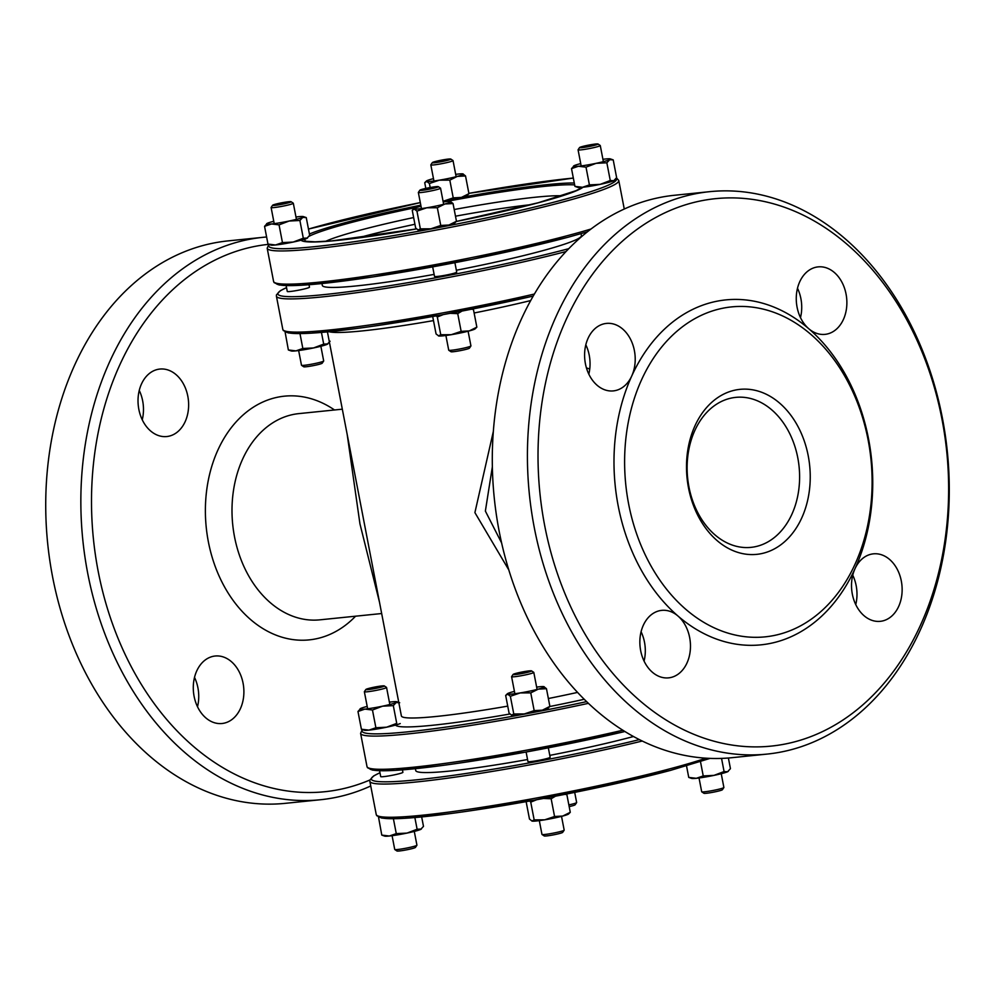 <?xml version="1.0" encoding="UTF-8"?>
<svg xmlns="http://www.w3.org/2000/svg" width="995" height="995" viewBox="0 0 995 995"><rect width="100%" height="100%" fill="white"/><g stroke="black" fill="none" stroke-linecap="round" stroke-linejoin="round"><path stroke-width="1.49" d="M508.843 569.998L474.901 512.612L493.309 431.581M586.428 367.914L589.749 369.021M372.142 564.053L356.397 482.252M142.248 419.79A33.917 25.211 84.2 0 0 139.25 390.426M156.936 369.593A33.917 25.211 84.2 0 0 138.504 407.353A33.917 25.211 84.2 0 0 166.774 436.544A33.917 25.211 84.2 0 0 188.403 400.239A33.917 25.211 84.2 0 0 159.884 369.058A33.917 25.211 84.2 0 0 156.936 369.593M815.179 267.419A33.917 25.211 84.2 0 0 796.497 293.96A33.917 25.211 84.2 0 0 808.773 328.736A33.917 25.211 84.2 0 0 825.017 334.37A33.917 25.211 84.2 0 0 846.645 298.065A33.917 25.211 84.2 0 0 818.126 266.884A33.917 25.211 84.2 0 0 815.179 267.419M800.49 317.616A33.917 25.211 84.2 0 0 797.492 288.251M603.505 323.947A33.917 25.211 84.2 0 0 585.072 361.707A33.917 25.211 84.2 0 0 613.343 390.898A33.917 25.211 84.2 0 0 631.738 376.01A33.917 25.211 84.2 0 0 630.954 340.103A33.917 25.211 84.2 0 0 606.452 323.412A33.917 25.211 84.2 0 0 603.505 323.947M588.816 374.145A33.917 25.211 84.2 0 0 585.819 344.78M321.97 283.55L322.318 285.403A131.912 10.447 -10.9 0 0 434.131 274.396M456.357 270.242A131.912 10.447 -10.9 0 0 581.391 235.517L581.03 233.663M286.15 285.602L287.269 291.448A11.306 0.895 -10.9 0 0 293.998 290.988A11.306 0.895 -10.9 0 0 305.9 288.55A11.306 0.895 -10.9 0 0 309.482 287.182L309.01 284.732M432.676 266.884L434.517 276.399A11.306 0.895 -10.9 0 0 441.233 275.938A11.306 0.895 -10.9 0 0 453.148 273.501A11.306 0.895 -10.9 0 0 456.717 272.12L454.902 262.692M323.661 361.036L322.169 363.225A9.428 0.746 169.1 0 1 313.077 365.675A9.428 0.746 169.1 0 1 303.724 366.782L301.535 365.302A11.306 0.895 -10.9 0 0 308.612 364.717A11.306 0.895 -10.9 0 0 320.104 362.329A11.306 0.895 -10.9 0 0 323.661 361.036A11.306 0.895 -10.9 0 0 323.686 360.961L320.863 346.272M298.649 350.551L301.485 365.24A11.306 0.895 -10.9 0 0 301.535 365.302M470.909 345.986L469.416 348.175A9.428 0.746 169.1 0 1 460.324 350.626A9.428 0.746 169.1 0 1 450.971 351.733L448.77 350.252A11.306 0.895 -10.9 0 0 455.859 349.655A11.306 0.895 -10.9 0 0 467.351 347.28A11.306 0.895 -10.9 0 0 470.909 345.986A11.306 0.895 -10.9 0 0 470.933 345.912L468.098 331.223M445.897 335.502L448.72 350.19A11.306 0.895 -10.9 0 0 448.77 350.252M422.825 189.125A9.428 0.746 -10.9 0 0 419.865 190.207A9.428 0.746 -10.9 0 0 429.243 189.224A9.428 0.746 -10.9 0 0 438.31 186.65A9.428 0.746 -10.9 0 0 432.402 187.147A9.428 0.746 -10.9 0 0 422.825 189.125M438.31 186.65L440.511 188.13A11.306 0.895 169.1 0 1 440.561 188.192A11.306 0.895 169.1 0 1 436.979 189.56A11.306 0.895 169.1 0 1 425.076 192.01A11.306 0.895 169.1 0 1 418.348 192.47A11.306 0.895 169.1 0 1 418.373 192.396L419.865 190.207M275.59 204.174A9.428 0.746 -10.9 0 0 272.618 205.256A9.428 0.746 -10.9 0 0 281.995 204.273A9.428 0.746 -10.9 0 0 291.062 201.699A9.428 0.746 -10.9 0 0 285.167 202.196A9.428 0.746 -10.9 0 0 275.59 204.174M291.062 201.699L293.264 203.179A11.306 0.895 169.1 0 1 293.314 203.241A11.306 0.895 169.1 0 1 289.744 204.609A11.306 0.895 169.1 0 1 277.829 207.059A11.306 0.895 169.1 0 1 271.113 207.52A11.306 0.895 169.1 0 1 271.125 207.445L272.618 205.256M582.548 146.476A9.428 0.746 -10.9 0 0 579.575 147.558A9.428 0.746 -10.9 0 0 588.953 146.564A9.428 0.746 -10.9 0 0 598.032 144.001A9.428 0.746 -10.9 0 0 592.124 144.499A9.428 0.746 -10.9 0 0 582.548 146.476M598.032 144.001L600.221 145.481A11.306 0.895 169.1 0 1 600.271 145.544A11.306 0.895 169.1 0 1 596.701 146.912A11.306 0.895 169.1 0 1 584.786 149.362A11.306 0.895 169.1 0 1 578.07 149.822A11.306 0.895 169.1 0 1 578.095 149.748L579.575 147.558M435.3 161.526A9.428 0.746 -10.9 0 0 432.34 162.608A9.428 0.746 -10.9 0 0 441.718 161.625A9.428 0.746 -10.9 0 0 450.785 159.051A9.428 0.746 -10.9 0 0 444.877 159.548A9.428 0.746 -10.9 0 0 435.3 161.526M450.785 159.051L452.986 160.531A11.306 0.895 169.1 0 1 453.036 160.593A11.306 0.895 169.1 0 1 449.454 161.961A11.306 0.895 169.1 0 1 437.551 164.411A11.306 0.895 169.1 0 1 430.823 164.871A11.306 0.895 169.1 0 1 430.847 164.797L432.34 162.608M492.351 466.804L485.373 511.082L501.629 542.971M379.443 601.987L359.954 523.892L347.168 434.342M194.51 677.384A33.917 25.211 -95.8 0 1 197.507 706.748M224.982 722.955A33.917 25.211 -95.8 0 1 222.034 723.502A33.917 25.211 -95.8 0 1 193.515 692.321A33.917 25.211 -95.8 0 1 215.144 656.016A33.917 25.211 -95.8 0 1 243.414 685.194A33.917 25.211 -95.8 0 1 224.982 722.955M852.752 575.209A33.917 25.211 -95.8 0 1 855.75 604.574M883.224 620.793A33.917 25.211 -95.8 0 1 880.276 621.328A33.917 25.211 -95.8 0 1 855.775 604.637A33.917 25.211 -95.8 0 1 854.991 568.73A33.917 25.211 -95.8 0 1 873.386 553.842A33.917 25.211 -95.8 0 1 901.657 583.02A33.917 25.211 -95.8 0 1 883.224 620.793M641.079 631.738A33.917 25.211 -95.8 0 1 644.076 661.103M671.55 677.321A33.917 25.211 -95.8 0 1 668.603 677.856A33.917 25.211 -95.8 0 1 640.083 646.675A33.917 25.211 -95.8 0 1 661.712 610.37A33.917 25.211 -95.8 0 1 677.956 616.004A33.917 25.211 -95.8 0 1 690.231 650.78A33.917 25.211 -95.8 0 1 671.55 677.321M633.554 736.499A131.912 10.447 169.1 0 1 549.775 755.379M527.549 759.533A131.912 10.447 169.1 0 1 415.748 770.553L415.388 768.687M402.428 769.881L402.9 772.319A11.306 0.895 169.1 0 1 399.318 773.687A11.306 0.895 169.1 0 1 387.416 776.137A11.306 0.895 169.1 0 1 380.699 776.597L379.568 770.752M548.332 747.83L550.148 757.27A11.306 0.895 169.1 0 1 546.566 758.638A11.306 0.895 169.1 0 1 534.663 761.075A11.306 0.895 169.1 0 1 527.935 761.548L526.106 752.021M368.834 688.403A9.428 0.746 169.1 0 1 378.411 686.413A9.428 0.746 169.1 0 1 384.319 685.928A9.428 0.746 169.1 0 1 375.239 688.49A9.428 0.746 169.1 0 1 365.874 689.473A9.428 0.746 169.1 0 1 368.834 688.403M365.874 689.473L364.381 691.662A11.306 0.895 -10.9 0 0 364.357 691.736A11.306 0.895 -10.9 0 0 371.073 691.276A11.306 0.895 -10.9 0 0 382.988 688.838A11.306 0.895 -10.9 0 0 386.558 687.458A11.306 0.895 -10.9 0 0 386.508 687.396L384.319 685.928M516.069 673.354A9.428 0.746 169.1 0 1 525.658 671.364A9.428 0.746 169.1 0 1 531.554 670.879A9.428 0.746 169.1 0 1 522.487 673.441A9.428 0.746 169.1 0 1 513.109 674.423A9.428 0.746 169.1 0 1 516.069 673.354M513.109 674.423L511.617 676.612A11.306 0.895 -10.9 0 0 511.592 676.687A11.306 0.895 -10.9 0 0 518.32 676.227A11.306 0.895 -10.9 0 0 530.223 673.777A11.306 0.895 -10.9 0 0 533.805 672.409A11.306 0.895 -10.9 0 0 533.755 672.346L531.554 670.879M542.014 834.469L544.215 835.949A9.428 0.746 -10.9 0 0 553.568 834.842A9.428 0.746 -10.9 0 0 562.66 832.392L564.153 830.203A11.306 0.895 169.1 0 1 560.595 831.497A11.306 0.895 169.1 0 1 549.103 833.885A11.306 0.895 169.1 0 1 542.014 834.469A11.306 0.895 169.1 0 1 541.964 834.407L539.315 820.639M561.528 816.36L564.177 830.129A11.306 0.895 169.1 0 1 564.153 830.203M394.779 849.519L396.968 850.999A9.428 0.746 -10.9 0 0 406.321 849.892A9.428 0.746 -10.9 0 0 415.425 847.441L416.905 845.252A11.306 0.895 169.1 0 1 413.36 846.546A11.306 0.895 169.1 0 1 401.856 848.934A11.306 0.895 169.1 0 1 394.779 849.519A11.306 0.895 169.1 0 1 394.729 849.456L392.08 835.688M414.281 831.41L416.93 845.178A11.306 0.895 169.1 0 1 416.905 845.252M701.736 791.821L703.938 793.301A9.428 0.746 -10.9 0 0 713.291 792.194A9.428 0.746 -10.9 0 0 722.382 789.744L723.875 787.555A11.306 0.895 169.1 0 1 720.318 788.848A11.306 0.895 169.1 0 1 708.813 791.224A11.306 0.895 169.1 0 1 701.736 791.821A11.306 0.895 169.1 0 1 701.686 791.759L699.037 777.99M721.238 773.712L723.887 787.48A11.306 0.895 169.1 0 1 723.875 787.555M569.177 806.597A9.428 0.746 -10.9 0 0 575.135 804.793L576.627 802.604A11.306 0.895 169.1 0 1 573.07 803.898A11.306 0.895 169.1 0 1 568.854 804.905M574.7 792.406L576.652 802.53A11.306 0.895 169.1 0 1 576.627 802.604M631.738 376.01A173.366 128.84 84.2 0 0 677.956 616.004A173.366 128.84 84.2 0 0 776.05 642.073A173.366 128.84 84.2 0 0 854.991 568.73A173.366 128.84 84.2 0 0 808.773 328.736A173.366 128.84 -95.8 0 0 631.738 376.01M779.645 634.188A165.829 123.243 84.2 0 0 836.447 363.001A165.829 123.243 84.2 0 0 629.051 418.385A165.829 123.243 84.2 0 0 779.645 634.188M764.011 553.021A82.921 61.615 84.2 0 0 792.418 417.427A82.921 61.615 84.2 0 0 688.714 445.126A82.921 61.615 84.2 0 0 764.011 553.021M757.568 546.155A75.384 56.018 -95.8 0 1 751.026 547.362A75.384 56.018 -95.8 0 1 687.644 478.06A75.384 56.018 -95.8 0 1 735.703 397.378A75.384 56.018 -95.8 0 1 798.537 462.24A75.384 56.018 -95.8 0 1 757.568 546.155M767.095 754.086L731.972 757.68A282.667 210.069 -95.8 0 1 496.318 514.477A282.667 210.069 -95.8 0 1 649.946 199.771A282.667 210.069 -95.8 0 1 674.486 195.269L709.609 191.674A282.667 210.069 84.2 0 0 685.07 196.189A282.667 210.069 84.2 0 0 531.442 510.883A282.667 210.069 84.2 0 0 767.095 754.086A282.667 210.069 84.2 0 0 791.634 749.583A282.667 210.069 84.2 0 0 945.25 434.89A282.667 210.069 84.2 0 0 709.609 191.674M795.229 741.685A275.13 204.46 -95.8 0 1 545.384 383.66A275.13 204.46 -95.8 0 1 889.48 291.771A275.13 204.46 -95.8 0 1 795.229 741.685M369.866 780.005A275.13 204.46 -95.8 0 1 348.66 787.331A275.13 204.46 -95.8 0 1 95.433 555.123A275.13 204.46 -95.8 0 1 268.625 244.335M266.61 236.997A282.667 210.069 84.2 0 0 263.028 237.32A282.667 210.069 84.2 0 0 238.489 241.835A282.667 210.069 84.2 0 0 84.873 556.528A282.667 210.069 84.2 0 0 320.514 799.731A282.667 210.069 84.2 0 0 345.054 795.229A282.667 210.069 84.2 0 0 370.737 785.975M320.514 799.731L285.391 803.326A282.667 210.069 -95.8 0 1 49.75 560.11A282.667 210.069 -95.8 0 1 203.366 245.417A282.667 210.069 -95.8 0 1 227.905 240.914L263.028 237.32M582.485 187.284L589.413 184.896L600.159 184.361A18.843 1.492 169.1 0 1 582.485 187.284A18.843 1.492 169.1 0 1 577.809 187.383L574.936 186.376L582.485 187.284M610.271 180.518L613.766 180.729A18.843 1.492 169.1 0 1 600.159 184.361L610.271 180.518L606.851 162.794L596.104 163.329A18.843 1.492 -10.9 0 0 609.711 159.697A18.843 1.492 -10.9 0 0 610.333 158.889A18.843 1.492 -10.9 0 0 605.656 158.989A18.843 1.492 -10.9 0 0 602.92 159.312M613.766 180.729L614.462 180.319A18.843 1.492 169.1 0 1 613.766 180.729L616.626 177.632L613.218 159.897L610.333 158.889M613.218 159.897L609.711 159.697L606.851 162.794M586.005 167.16L578.443 166.252A18.843 1.492 -10.9 0 0 596.104 163.329L586.005 167.16L589.413 184.896M580.719 163.59A18.843 1.492 -10.9 0 0 574.376 165.556A18.843 1.492 -10.9 0 0 573.68 165.954A18.843 1.492 -10.9 0 0 578.443 166.252L571.516 168.64L574.376 165.556M571.516 168.64L574.936 186.376M696.301 778.314L703.229 775.926L713.975 775.379A18.843 1.492 169.1 0 1 696.301 778.314A18.843 1.492 169.1 0 1 691.625 778.401L688.739 777.406L696.301 778.314M724.074 771.548L727.581 771.747A18.843 1.492 169.1 0 1 713.975 775.379L724.074 771.548L721.549 758.389M727.581 771.747L728.278 771.349A18.843 1.492 169.1 0 1 727.581 771.747L730.442 768.65L728.39 758.003M686.538 765.939L688.739 777.406M700.492 761.685L703.229 775.926M461.394 197.42L468.943 193.677L467.227 195.368A18.843 1.492 169.1 0 1 461.394 197.42A18.843 1.492 169.1 0 1 443.347 201.201L453.222 197.868L461.394 197.42M433.472 178.64A18.843 1.492 -10.9 0 0 432.265 178.951A18.843 1.492 -10.9 0 0 426.432 181.003A18.843 1.492 -10.9 0 0 426.755 181.463L424.728 182.694L425.823 188.403M426.432 181.003L424.728 182.694M462.862 173.889L465.523 175.941L457.352 176.389A18.843 1.492 -10.9 0 0 463.098 173.938A18.843 1.492 -10.9 0 0 462.862 173.889A18.843 1.492 -10.9 0 0 455.685 174.361M439.292 180.182L429.405 183.515L426.755 181.463A18.843 1.492 -10.9 0 0 439.292 180.182A18.843 1.492 -10.9 0 0 457.352 176.389L449.815 180.132L439.292 180.182M449.815 180.132L453.222 197.868M429.405 183.515L430.188 187.52M465.523 175.941L468.943 193.677M306.808 238.427A18.843 1.492 169.1 0 1 293.202 242.059L303.301 238.228L307.505 238.029A18.843 1.492 169.1 0 1 306.808 238.427L309.669 235.33L306.261 217.594L303.375 216.599A18.843 1.492 -10.9 0 0 298.699 216.686A18.843 1.492 -10.9 0 0 295.963 217.009M267.978 244.086L275.528 244.981A18.843 1.492 169.1 0 1 270.851 245.081L267.978 244.086L264.558 226.35L267.419 223.253A18.843 1.492 -10.9 0 0 266.722 223.651A18.843 1.492 -10.9 0 0 271.486 223.962L264.558 226.35M282.456 242.593L293.202 242.059A18.843 1.492 169.1 0 1 275.528 244.981L282.456 242.593L279.048 224.87L271.486 223.962A18.843 1.492 -10.9 0 0 289.147 221.027L279.048 224.87M273.762 221.288A18.843 1.492 -10.9 0 0 267.419 223.253M306.261 217.594L302.754 217.395L299.893 220.492L289.147 221.027A18.843 1.492 -10.9 0 0 302.754 217.395A18.843 1.492 -10.9 0 0 303.375 216.599M299.893 220.492L303.301 238.228M327.193 344.307A18.843 1.492 169.1 0 1 313.587 347.939L323.698 344.108L327.89 343.909A18.843 1.492 169.1 0 1 327.193 344.307L330.066 341.21M288.363 349.966L295.925 350.874A18.843 1.492 169.1 0 1 291.236 350.961L288.363 349.966L285.092 331.969M302.841 348.486L313.587 347.939A18.843 1.492 169.1 0 1 295.925 350.874L302.841 348.486L299.98 333.611M321.447 332.429L323.698 344.108M361.396 729.223L368.958 730.131A18.843 1.492 169.1 0 1 364.269 730.231L361.396 729.223L357.976 711.487L360.849 708.39A18.843 1.492 -10.9 0 0 360.14 708.788A18.843 1.492 -10.9 0 0 364.904 709.099L357.976 711.487M400.226 723.564A18.843 1.492 169.1 0 1 386.62 727.196L396.731 723.365L393.311 705.629L382.577 706.176L372.466 710.007L364.904 709.099A18.843 1.492 -10.9 0 0 382.577 706.176A18.843 1.492 -10.9 0 0 396.184 702.545L393.311 705.629M375.886 727.743L386.62 727.196A18.843 1.492 169.1 0 1 368.958 730.131L375.886 727.743L372.466 710.007M367.18 706.425A18.843 1.492 -10.9 0 0 360.849 708.39M399.679 702.744L396.184 702.545A18.843 1.492 -10.9 0 0 396.806 701.736A18.843 1.492 -10.9 0 0 392.117 701.836A18.843 1.492 -10.9 0 0 389.393 702.159M420.624 829.444A18.843 1.492 169.1 0 1 407.017 833.089L417.116 829.245L421.32 829.046A18.843 1.492 169.1 0 1 420.624 829.444L423.484 826.36L421.669 816.945M381.781 835.104L389.344 836.011A18.843 1.492 169.1 0 1 384.667 836.111L381.781 835.104L378.523 817.119M396.271 833.623L407.017 833.089A18.843 1.492 169.1 0 1 389.344 836.011L396.271 833.623L393.411 818.748M414.865 817.579L417.116 829.245M418.323 230.094A18.843 1.492 169.1 0 1 418.087 230.032A18.843 1.492 169.1 0 1 418.074 230.032L420.35 228.85L430.872 228.813A18.843 1.492 169.1 0 1 418.323 230.094L415.661 228.042L412.253 210.306L414.281 209.062A18.843 1.492 -10.9 0 0 426.818 207.781A18.843 1.492 -10.9 0 0 444.877 203.987L437.34 207.744L426.818 207.781L416.942 211.114L414.281 209.062A18.843 1.492 -10.9 0 1 413.97 208.602L412.253 210.306M440.748 225.467L448.932 225.019A18.843 1.492 169.1 0 1 430.872 228.813L440.748 225.467L437.34 207.744M456.469 221.276L454.752 222.979A18.843 1.492 169.1 0 1 448.932 225.019L456.469 221.276L453.048 203.54L444.877 203.987A18.843 1.492 -10.9 0 0 450.623 201.537L450.623 201.537A18.843 1.492 -10.9 0 0 450.387 201.487L453.048 203.54M421.009 206.239A18.843 1.492 -10.9 0 0 419.79 206.562A18.843 1.492 -10.9 0 0 413.97 208.602M450.387 201.487A18.843 1.492 -10.9 0 0 443.21 201.96M416.942 211.114L420.35 228.85M438.72 335.974A18.843 1.492 169.1 0 1 438.484 335.912A18.843 1.492 169.1 0 1 438.459 335.912L440.748 334.73L451.257 334.693A18.843 1.492 169.1 0 1 438.72 335.974L436.059 333.922L432.701 316.509M461.145 331.36L469.317 330.9A18.843 1.492 169.1 0 1 451.257 334.693L461.145 331.36L457.725 313.624L450.113 313.325M476.854 327.156L475.137 328.86A18.843 1.492 169.1 0 1 469.317 330.9L476.854 327.156L473.433 309.42L471.294 309.258M462.028 311.062L457.725 313.624M443.248 314.607L437.327 316.995L436.258 315.875M437.327 316.995L440.748 334.73M511.753 715.231A18.843 1.492 169.1 0 1 511.517 715.181A18.843 1.492 169.1 0 1 511.492 715.169L513.781 713.987L524.29 713.95A18.843 1.492 169.1 0 1 511.753 715.231L509.092 713.179L505.671 695.443L507.699 694.199A18.843 1.492 -10.9 0 0 520.248 692.918A18.843 1.492 -10.9 0 0 538.295 689.137L530.758 692.881L520.248 692.918L510.36 696.264L507.699 694.199A18.843 1.492 -10.9 0 1 507.388 693.739L505.671 695.443M534.178 710.617L542.35 710.169A18.843 1.492 169.1 0 1 524.29 713.95L534.178 710.617L530.758 692.881M549.887 706.413L548.17 708.117A18.843 1.492 169.1 0 1 542.35 710.169L549.887 706.413L546.466 688.689L538.295 689.137A18.843 1.492 -10.9 0 0 544.041 686.687A18.843 1.492 -10.9 0 0 543.817 686.625L546.466 688.689M514.427 691.376A18.843 1.492 -10.9 0 0 513.209 691.699A18.843 1.492 -10.9 0 0 507.388 693.739M543.817 686.625A18.843 1.492 -10.9 0 0 536.628 687.11M510.36 696.264L513.781 713.987M532.138 821.111A18.843 1.492 169.1 0 1 531.902 821.062A18.843 1.492 169.1 0 1 531.89 821.049L534.166 819.88L544.688 819.83A18.843 1.492 169.1 0 1 532.138 821.111L529.477 819.059L526.131 801.659M554.563 816.497L562.735 816.049A18.843 1.492 169.1 0 1 544.688 819.83L554.563 816.497L551.155 798.761L543.531 798.463M570.272 812.306L568.568 813.997A18.843 1.492 169.1 0 1 562.735 816.049L570.272 812.306L566.864 794.57L564.725 794.396M555.459 796.199L551.155 798.761M536.666 799.744L530.745 802.144L529.688 801.012M530.745 802.144L534.166 819.88M507.736 706.127A135.681 10.746 169.1 0 1 436.656 716.425A135.681 10.746 169.1 0 1 401.383 715.927L372.118 563.916M433.484 320.601A135.681 10.746 169.1 0 1 362.416 330.9A135.681 10.746 169.1 0 1 329.096 331.721M530.633 300.589A135.681 10.746 169.1 0 1 474.13 312.99M577.61 692.396A135.681 10.746 169.1 0 1 548.369 698.527M286.535 287.642A177.135 14.029 -10.9 0 0 357.193 290.565A177.135 14.029 -10.9 0 0 568.717 248.688M565.968 251.561A179.025 14.179 169.1 0 1 379.568 289.358A179.025 14.179 169.1 0 1 276.411 296.162L276.436 294.906L280.267 290.764L286.523 287.592M285.067 331.024A177.135 14.029 169.1 0 0 533.171 296.087L441.481 314.93L311.298 333.188L288.388 332.952L283.301 330.527L282.804 329.37A179.025 14.179 -10.9 0 0 534.352 294.047M567.635 237.345A177.135 14.029 169.1 0 1 382.155 275.491A177.135 14.029 169.1 0 1 275.826 283.065M616.477 177.881L618.766 180.493A179.025 14.179 169.1 0 1 562.138 202.172A179.025 14.179 169.1 0 1 373.635 240.889A179.025 14.179 169.1 0 1 267.182 248.203L273.575 281.398A179.025 14.179 -10.9 0 0 380.028 274.085A179.025 14.179 -10.9 0 0 568.531 235.367A179.025 14.179 -10.9 0 0 590.968 229.024M269.222 244.534A177.135 14.029 -10.9 0 0 366.446 239.919A177.135 14.029 -10.9 0 0 560.533 200.455A177.135 14.029 -10.9 0 0 616.191 178.341M573.331 178.068A177.135 14.029 -10.9 0 0 468.881 193.353L573.331 178.055M308.462 229.061L420.3 202.594A177.135 14.029 -10.9 0 0 308.462 229.074M583.008 187.234A144.3 11.43 169.1 0 1 538.668 202.681A144.3 11.43 169.1 0 1 456.332 221.462L538.146 202.781L576.068 190.667L579.774 188.677A140.531 11.132 -10.9 0 0 580.757 187.433M305.117 239.061A140.531 11.132 -10.9 0 0 306.423 241.312L315.116 241.835L331.92 240.889L416.47 228.925A144.3 11.43 169.1 0 1 301.124 240.218M309.42 234.012A144.3 11.43 169.1 0 1 420.798 205.169M461.929 197.271A144.3 11.43 169.1 0 1 574.277 183.005M574.65 184.921A140.531 11.132 -10.9 0 0 444.914 201.749M417.651 207.159A140.531 11.132 -10.9 0 0 309.084 236.275M325.527 241.387A126.253 10 169.1 0 1 360.314 230.143A126.253 10 169.1 0 1 413.646 217.557M454.205 209.522A126.253 10 169.1 0 1 562.063 195.828M531.056 204.647A122.484 9.701 -10.9 0 0 455.486 216.201M414.94 224.261A122.484 9.701 -10.9 0 0 364.058 236.275A122.484 9.701 -10.9 0 0 357.591 238.041M355.588 616.191A122.484 91.03 -95.8 0 1 319.88 637.919A122.484 91.03 -95.8 0 1 205.716 500.249A122.484 91.03 -95.8 0 1 334.519 409.977M381.67 613.529L319.88 619.835A103.642 77.025 -95.8 0 1 233.477 530.671A103.642 77.025 -95.8 0 1 289.806 415.276A103.642 77.025 -95.8 0 1 298.798 413.621L342.317 409.181M369.257 768.215A177.135 14.029 -10.9 0 0 624.947 731.499M622.895 730.218A179.025 14.179 169.1 0 1 366.993 766.548L360.6 733.34A179.025 14.179 -10.9 0 0 588.455 703.328M586.689 701.624A177.135 14.029 169.1 0 1 362.64 729.671M639.449 739.608A177.135 14.029 169.1 0 1 438.932 777.257A177.135 14.029 169.1 0 1 379.966 772.779M379.953 772.729L373.697 775.901L369.866 780.043L369.841 781.299A179.025 14.179 -10.9 0 0 463.409 775.951A179.025 14.179 -10.9 0 0 642.31 741.014M706.002 758.165A179.025 14.179 169.1 0 1 671.19 768.476A179.025 14.179 169.1 0 1 482.687 807.194A179.025 14.179 169.1 0 1 376.234 814.507L369.841 781.299M378.486 816.174A177.135 14.029 -10.9 0 0 484.814 808.587A177.135 14.029 -10.9 0 0 670.294 770.441M395.562 725.094A143.218 11.343 -10.9 0 0 509.838 714.012M549.825 706.5A143.218 11.343 -10.9 0 0 584.276 699.274M327.43 331.882L356.421 482.401M282.804 329.37L276.411 296.162M587.373 231.823L567.772 237.32L472.476 259.21L373.15 276.884L301.199 285.279L279.147 284.98L274.06 282.568L273.575 281.398M618.766 180.493L624.263 209.025M267.182 248.203L268.861 244.409M418.348 192.47L421.457 208.589M440.561 188.192L443.658 204.311M271.113 207.52L274.21 223.639M293.314 203.241L296.423 219.36M578.07 149.822L581.167 165.929M600.271 145.544L603.38 161.663M430.823 164.871L433.932 180.978M453.036 160.593L456.133 176.712M624.959 731.499L525.223 752.183L395.239 770.379L372.565 770.118L367.478 767.705L366.993 766.548M362.279 729.546L360.6 733.34M710.131 758.377L670.431 770.416L534.452 800.142L404.48 818.338L381.806 818.089L376.719 815.664L376.234 814.507M364.357 691.736L367.64 708.776M386.558 687.458L389.841 704.497M511.592 676.687L514.875 693.726M533.805 672.409L537.089 689.448M396.806 701.736L398.784 702.408"/></g></svg>
